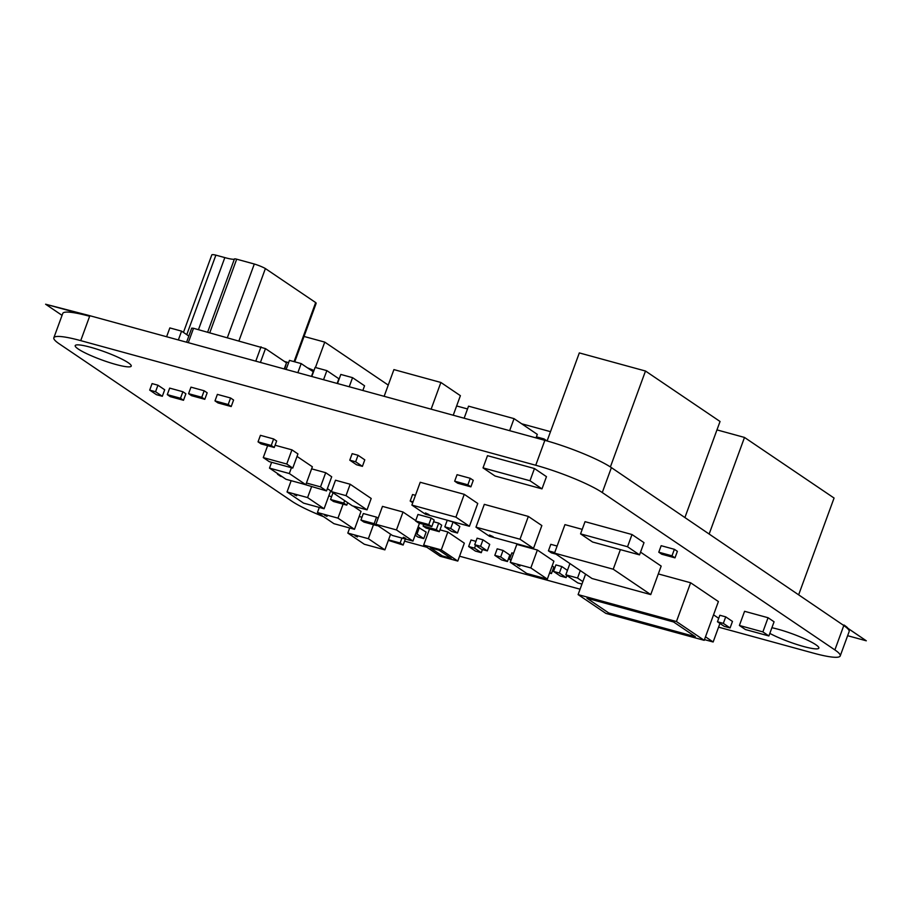 <?xml version="1.0" encoding="UTF-8"?>
<svg xmlns="http://www.w3.org/2000/svg" width="912" height="912" viewBox="0 0 912 912"><rect width="100%" height="100%" fill="white"/><g stroke="black" fill="none" stroke-linecap="round" stroke-linejoin="round"><path stroke-width="1.37" d="M115.995 364.504A29.822 4.309 20.1 0 1 87.962 354.255A29.822 4.309 20.1 0 1 75.217 345.614A29.822 4.309 20.1 0 1 90.459 347.233A29.822 4.309 20.1 0 1 118.492 357.481A29.822 4.309 20.1 0 1 131.237 366.111A29.822 4.309 20.1 0 1 115.995 364.504M771.905 627.73A29.822 4.309 20.1 0 1 778.073 629.234A29.822 4.309 20.1 0 1 806.105 639.483A29.822 4.309 20.1 0 1 818.851 648.124A29.822 4.309 20.1 0 1 803.609 646.505A29.822 4.309 20.1 0 1 769.831 633.395M475.414 551.087L468.654 546.527L474.525 548.135L481.285 552.695L475.414 551.087M475.939 541.352L471.037 540.007L468.654 546.527M482.437 549.537L481.285 552.695M475.574 545.285L474.525 548.135M451.577 531.422L444.828 526.851L450.699 528.458L457.448 533.03L451.577 531.422M450.699 528.458L453.082 521.949L447.211 520.342L444.828 526.851M453.082 521.949L459.83 526.509L457.448 533.03M314.013 370.477L307.344 367.764M288.625 362.634L284.555 361.517M640.543 552.136L661.177 566.09L650.746 594.601L592.025 578.516L554.519 553.128L613.229 569.213L650.746 594.601M620.388 549.628L613.229 569.213M582.221 529.359L564.95 524.628L554.519 553.128M337.155 383.45L338.876 378.754L326.872 370.625L315.13 367.411L311.801 376.496M323.543 379.723L326.872 370.625M555.967 554.12L551.429 552.877L548.431 550.848L554.724 552.569M557.107 546.049L550.814 544.327L548.431 550.848M454.666 481.194L457.06 474.685L470.261 478.298L467.879 484.808L470.877 486.848L457.676 483.223L454.666 481.194L467.879 484.808M470.261 478.298L473.271 480.328L470.877 486.848M724.219 626.339L717.459 621.767L723.33 623.375L730.09 627.946L724.219 626.339M723.33 623.375L725.724 616.865L719.853 615.258L717.459 621.767M725.724 616.865L732.473 621.437L730.09 627.946M658.783 552.205L661.166 545.695L674.378 549.309L677.377 551.338L674.994 557.859L661.781 554.234L658.783 552.205L671.984 555.83L674.994 557.859M674.378 549.309L671.984 555.83M356.535 464.744L349.775 460.172L355.646 461.78L362.406 466.351L356.535 464.744M355.646 461.78L358.028 455.27L352.157 453.663L349.775 460.172M358.028 455.27L364.789 459.842L362.406 466.351M258.039 441.853L260.433 435.332L273.634 438.957L271.252 445.466L274.261 447.496L261.049 443.882L258.039 441.853L271.252 445.466M273.634 438.957L276.644 440.986L274.261 447.496M167.295 394.634L169.678 388.113L182.89 391.738L185.888 393.767L183.506 400.277L170.293 396.663L167.295 394.634L180.508 398.248L183.506 400.277M182.89 391.738L180.508 398.248M156.454 394.679L149.693 390.108L155.564 391.727L162.325 396.287L156.454 394.679M155.564 391.727L157.947 385.206L152.076 383.599L149.693 390.108M157.947 385.206L164.707 389.777L162.325 396.287M412.726 502.763L410.183 501.041L412.566 494.532L415.45 495.319M410.183 501.041L413.068 501.828M284.704 369.075L286.482 362.828L265.483 348.612L193.526 328.297L191.737 328.115L186.572 342.205M352.34 505.841L331.33 491.625L346.013 495.649L367.023 509.865L352.34 505.841L331.33 491.625L346.013 495.649L367.023 509.865L352.34 505.841M335.502 480.225L331.33 491.625L335.502 480.225L350.185 484.249L346.013 495.649L350.185 484.249L371.195 498.465L367.023 509.865L371.195 498.465M440.177 556.252L423.658 545.08L441.271 549.902L457.778 561.074L440.177 556.252M429.541 529.017L423.658 545.08M439.972 529.838L447.838 531.992L464.345 543.164L457.778 561.074M447.838 531.992L441.271 549.902M526.783 573.477L510.275 562.305L530.83 567.937L547.337 579.109L526.783 573.477M530.83 567.937L537.385 550.016L516.83 544.396L510.275 562.305M537.385 550.016L553.892 561.188L547.337 579.109M415.587 520.957L417.97 514.448L431.182 518.062L428.8 524.571L431.798 526.612L418.585 522.986L415.587 520.957L428.8 524.571M431.182 518.062L434.18 520.091L431.798 526.612M475.973 527.159L484.318 504.359L528.344 516.42L541.853 525.563L533.509 548.363L489.482 536.302L475.973 527.159L520 539.22L533.509 548.363M528.344 516.42L520 539.22M403.013 512.008L396.458 529.929L412.965 541.09L392.411 535.469L375.904 524.297L382.47 506.377L403.013 512.008L415.712 520.604M419.497 523.237L412.965 541.09M375.904 524.297L396.458 529.929M561.769 566.523L559.387 573.032L566.135 577.604L560.264 575.996L553.516 571.425L555.898 564.916L561.769 566.523L567.446 570.365M566.888 575.54L566.135 577.604M553.516 571.425L559.387 573.032M510.982 560.378L509.477 559.364L511.86 552.854L513.57 553.322M509.477 559.364L511.176 559.831M552.159 565.93L553.846 567.07L551.464 573.58L549.548 573.055M549.765 572.44L551.464 573.58M494.806 555.351L497.188 548.83L503.059 550.438L509.808 555.009L507.425 561.518L501.554 559.911L494.806 555.351L500.677 556.958L507.425 561.518M503.059 550.438L500.677 556.958M411.882 505.077L420.227 482.277L464.254 494.327L477.763 503.47L469.418 526.27L425.38 514.208L411.882 505.077L455.909 517.138L469.418 526.27M464.254 494.327L455.909 517.138M418.061 527.159L426.143 532.095L423.761 538.604L417.89 536.997L415.142 535.139M419.395 527.524L417.012 534.044L423.761 538.604M415.678 533.68L417.012 534.044M360.935 520.045L363.329 513.524L376.531 517.15L374.148 523.659L377.146 525.688L363.945 522.074L360.935 520.045L374.148 523.659M376.531 517.15L378.127 518.233M388.546 539.847L400.14 543.016L403.138 545.045L388.352 540.36M401.941 538.08L400.14 543.016M405.35 539.003L403.138 545.045M330.554 499.48L343.767 503.105L346.765 505.134L333.553 501.509L330.554 499.48L332.937 492.97L333.575 493.141M344.656 500.642L343.767 503.105M347.666 502.672L346.765 505.134M214.993 400.892L217.375 394.383L230.588 397.997L228.205 404.518L231.203 406.547L217.991 402.922L214.993 400.892L228.205 404.518M230.588 397.997L233.586 400.026L231.203 406.547M188.579 393.665L190.961 387.144L204.163 390.769L201.78 397.279L204.79 399.308L191.577 395.694L188.579 393.665L201.78 397.279M204.163 390.769L207.172 392.798L204.79 399.308M474.707 544.703L477.09 538.194L482.961 539.801L489.71 544.373L487.327 550.882L481.456 549.275L474.707 544.703L480.578 546.311L487.327 550.882M482.961 539.801L480.578 546.311M282.241 476.725L280.497 476.258L277.499 474.217L279.232 474.696M433.576 521.744L438.683 523.135L436.301 529.655L439.299 531.685L426.086 528.059L423.088 526.03L436.301 529.655M423.692 524.389L423.088 526.03M438.683 523.135L441.682 525.164L439.299 531.685M658.304 573.922L690.623 582.768L718.394 601.555L704.201 640.327L605.864 613.388L578.105 594.601L676.442 621.539L704.201 640.327M690.623 582.768L676.442 621.539M585.584 574.161L578.105 594.601M550.495 431.672L521.63 423.772M467.525 408.952L456.627 405.965M483.018 467.879L487.487 455.669L534.455 468.529L546.47 476.657L541.99 488.866L495.034 476.007L483.018 467.879L529.986 480.749L541.99 488.866M534.455 468.529L529.986 480.749M275.082 445.238L291.943 449.855L297.939 453.914L292.752 468.084L269.268 461.654L263.272 457.596L286.756 464.026L292.752 468.084M291.943 449.855L286.756 464.026M267.626 445.683L263.272 457.596M581.959 584.068L577.82 582.939L565.816 574.811L577.558 578.037L582.859 581.617M580.283 570.57L577.558 578.037M569.932 563.559L565.816 574.811M166.611 336.733L169.837 327.921L181.579 331.136L188.83 336.049M178.353 339.948L181.579 331.136M297.859 372.677L301.188 363.592L289.446 360.377L286.117 369.463M311.471 376.405L313.192 371.72L301.188 363.592M580.568 533.885L585.037 521.664L632.005 534.535L644.009 542.651L639.54 554.872L592.572 542.013L580.568 533.885L627.536 546.744L639.54 554.872M632.005 534.535L627.536 546.744M311.619 468.848L325.698 472.701L331.706 476.771L326.519 490.93L301.644 483.554M325.698 472.701L320.522 486.871L326.519 490.93M306.432 483.018L320.522 486.871M388.25 385.092L324.752 342.114L304.027 336.448M315.461 367.502L324.752 342.114M610.39 466.955L645.491 371.036L579.314 352.91L547.097 440.952M684.958 517.389L720.047 421.481L645.491 371.036M709.228 533.816L744.5 437.441L716.969 429.894M798.798 594.419L834.07 498.043L744.5 437.441M719.933 623.432L713.138 641.991L704.463 639.62M713.537 614.825L718.724 618.336M705.489 636.815L713.138 641.991M364.321 544.247L347.814 533.075L368.368 538.707L384.875 549.868L364.321 544.247M349.672 527.991L347.814 533.075M390.598 534.238L384.875 549.868M359.18 516.477L361.973 517.241M373.487 524.685L368.368 538.707M297.027 456.41L312.371 466.784L305.816 484.705L286.003 479.279L269.496 468.107L289.309 473.533L305.816 484.705M291.43 467.731L289.309 473.533M271.616 462.304L269.496 468.107M186.766 334.647L215.87 255.143A10.522 1.516 -159.9 0 0 211.801 254.915L183.449 332.401M198.451 329.654L224.819 257.594L215.87 255.143M234.338 259.236A19.118 2.759 20.1 0 1 224.819 257.594M209.771 332.755L236.687 259.19A4.72 0.684 -159.9 0 0 234.43 258.974L207.64 332.173M227.384 337.577L254.311 264.013L236.687 259.19M238.978 340.746L265.392 268.561A10.522 1.516 -159.9 0 0 254.311 264.013M294.052 361.642L315.666 302.567L265.392 268.561M294.747 361.825L316.145 303.331A10.522 1.516 -159.9 0 0 315.666 302.567M847.636 635.698L866.297 640.805L843.782 625.575A52.588 7.592 -159.9 0 1 849.14 631.594L840.226 655.945A52.588 7.592 20.1 0 1 813.356 653.106L718.576 627.148M866.297 640.805L611.393 467.617A52.588 7.592 -159.9 0 0 544.852 440.325L89.843 315.712A52.588 7.592 -159.9 0 0 79.116 313.09M80.723 340.632L89.638 316.282A52.588 7.592 -159.9 0 0 62.757 313.443L53.842 337.793A52.588 7.592 20.1 0 1 80.723 340.632L535.732 465.257A52.588 7.592 20.1 0 1 602.273 492.548L834.879 649.925A52.588 7.592 20.1 0 1 840.226 655.945M89.638 316.282L45.6 304.22L62.062 315.358M45.6 304.22L89.843 315.712M333.94 523.682L317.433 512.51L337.976 518.141L354.483 529.313L333.94 523.682M319.291 507.425L317.433 512.51M353.172 506.069L361.038 511.393L354.483 529.313M328.787 495.911L331.58 496.675M343.106 504.131L337.976 518.141M303.548 503.116L287.041 491.956L307.583 497.576L324.091 508.748L303.548 503.116M291.156 480.692L287.041 491.956M327.374 488.615L330.657 490.827L324.091 508.748M311.528 486.826L307.583 497.576M362.851 390.484L364.561 385.787L352.556 377.659L340.814 374.444L337.486 383.542M349.228 386.756L352.556 377.659M453.23 415.234L460.389 395.671L440.884 382.47L393.916 369.599L384.146 396.31M431.114 409.18L440.884 382.47M739.393 625.472L744.58 611.302L768.064 617.732L762.888 631.902L768.884 635.96L745.4 629.531L739.393 625.472L762.888 631.902M768.064 617.732L774.071 621.79L768.884 635.96M580.078 589.209L459.568 556.206M426.873 547.257L404.563 541.147M323.657 516.728A52.588 7.592 20.1 0 1 291.794 501.19L59.2 343.801A52.588 7.592 20.1 0 1 53.842 337.793M847.601 627.809A52.588 7.592 -159.9 0 0 843.999 625.005M296.651 495.786L294.245 494.68L296.651 495.786M327.032 516.352L324.638 515.246L327.032 516.352M357.424 536.917L355.03 535.8L357.424 536.917M608.737 612.967L586.975 598.249L673.569 621.961L695.332 636.69L608.737 612.967M429.016 514.607L425.425 512.943L429.016 514.607M403.355 537.259L405.76 538.365L403.355 537.259M493.118 536.689L489.516 535.025L493.118 536.689M519.886 566.147L517.48 565.041L519.886 566.147M451.132 558.349L442.32 555.932L430.316 547.816L439.128 550.221L451.132 558.349M546.983 440.918L544.054 438.946L536.404 436.848M543.666 440.006L544.054 438.946M536.017 437.908L537.305 434.374L514.049 418.631L468.54 406.171L464.14 418.22M509.637 430.681L514.049 418.631M188.271 342.661L193.526 328.297M255.782 361.163L261.037 346.799M260.422 362.429L265.483 348.612M284.248 368.95L286.482 362.828M834.879 649.925L843.782 625.575M535.732 465.257L544.852 440.325M602.273 492.548L611.393 467.617"/></g></svg>
